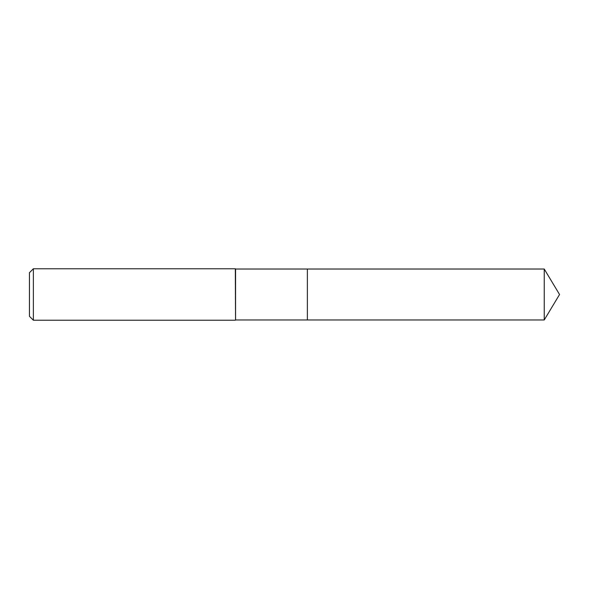 <?xml version="1.0" encoding="UTF-8"?>
<svg xmlns="http://www.w3.org/2000/svg" width="589" height="589" viewBox="0 0 589 589"><rect width="100%" height="100%" fill="white"/><g stroke="black" fill="none" stroke-linecap="round" stroke-linejoin="round"><path stroke-width="0.44" stroke-dasharray="2.94 2.21" d="M235.571 319.974L235.571 269.026M307.37 319.974L307.37 269.026L307.37 319.974M235.313 320.232L235.313 268.768M33.374 320.232L33.374 268.768M29.45 316.308L29.45 272.692M544.243 319.974L544.243 269.026"/><path stroke-width="0.88" d="M235.571 294.5L235.571 319.974L544.243 319.974L544.243 269.026L307.37 269.026L307.37 319.974L307.37 269.026L235.571 269.026L235.571 294.5M33.374 268.768L33.374 320.232L29.45 316.308L29.45 272.692L33.374 268.768L235.313 268.768L235.571 319.974M33.374 320.232L235.313 320.232M544.243 269.026L559.55 294.5L544.243 319.974"/></g></svg>
